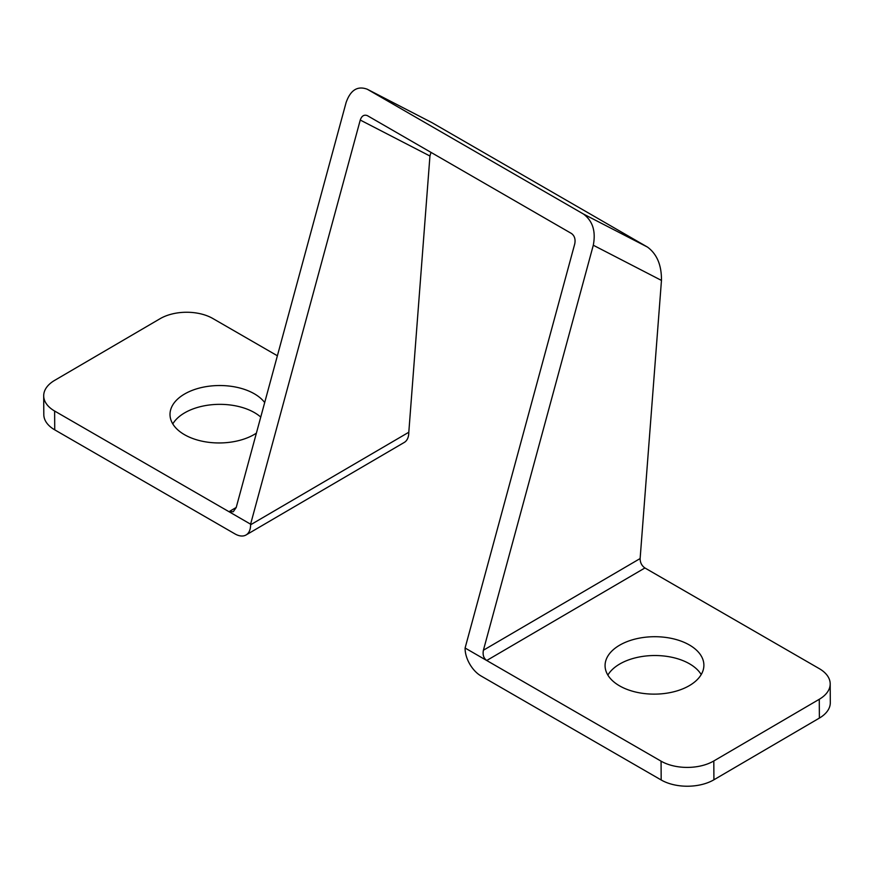 <?xml version="1.0" encoding="UTF-8"?>
<svg xmlns="http://www.w3.org/2000/svg" width="874" height="874" viewBox="0 0 874 874"><rect width="100%" height="100%" fill="white"/><g stroke="black" fill="none" stroke-linecap="round" stroke-linejoin="round"><path stroke-width="1.31" d="M701.21 674.564A49.403 28.711 -0.3 0 0 619.644 664.065A49.403 28.711 -0.3 0 0 607.856 675.099M689.411 685.598A49.403 28.711 179.7 0 1 635.649 692.033A49.403 28.711 179.7 0 1 605.07 665.704A49.403 28.711 179.7 0 1 619.535 645.252A49.403 28.711 179.7 0 1 673.308 638.807A49.403 28.711 179.7 0 1 703.887 665.136A49.403 28.711 179.7 0 1 689.411 685.598M260.747 417.073A49.403 28.711 -0.3 0 0 184.589 412.889A49.403 28.711 -0.3 0 0 172.79 423.912M256.388 433.143A49.403 28.711 179.7 0 1 254.356 434.411A49.403 28.711 179.7 0 1 200.583 440.857A49.403 28.711 179.7 0 1 170.004 414.527A49.403 28.711 179.7 0 1 184.48 394.076A49.403 28.711 179.7 0 1 264.691 402.564M367.298 89.246C357.564 85.608 350.496 90.033 346.104 102.52L236.209 507.499L233.292 511.716L228.977 511.694L250.598 524.182L360.252 120.044C361.716 115.881 364.076 114.407 367.32 115.619L571.476 233.489C574.557 235.772 575.649 239.247 574.753 243.89L465.099 648.016L486.72 660.504C483.639 658.22 482.535 654.79 483.409 650.223L593.293 245.233L661.465 280.423C661.629 265.204 656.975 254.094 647.503 247.091L431.953 122.644L367.298 89.246L583.461 214.032C592.692 220.903 595.97 231.304 593.293 245.233M250.598 524.182L250.598 524.782A22.374 12.837 59.7 0 1 246.075 534.964A22.374 12.837 59.7 0 1 234.888 533.861L54.734 429.844A37.287 21.664 -0.3 0 1 43.809 414.637L43.7 395.824A37.287 21.664 -0.3 0 0 54.625 411.031L228.977 511.694L236.231 507.455M430.969 152.371L429.942 156.02L408.803 432.248L250.598 524.782M661.465 280.423L640.129 558.552C640.15 562.594 641.745 565.74 644.914 567.969L486.72 660.504L661.072 761.167L661.181 779.979L481.028 675.963A22.374 12.837 59.7 0 1 465.099 648.628L465.099 648.016M277.386 355.773L212.819 318.497A37.287 21.664 -0.3 0 0 160.084 318.704L54.625 380.387A37.287 21.664 -0.3 0 0 43.7 395.824M246.075 534.964L404.28 442.43A22.374 12.837 -120.3 0 0 408.803 432.248M661.181 779.979A37.287 21.664 -0.3 0 0 713.916 779.783L819.375 718.089A37.287 21.664 -0.3 0 0 830.3 702.652L830.191 683.839A37.287 21.664 -0.3 0 0 819.266 668.632L644.914 567.969M661.072 761.167A37.287 21.664 -0.3 0 0 713.807 760.97L819.277 699.276A37.287 21.664 -0.3 0 0 830.191 683.839M360.252 120.044L429.942 156.02M640.129 558.552L483.409 650.223M583.461 214.032L647.503 247.091M367.91 89.585L431.953 122.644M54.625 411.031L54.734 429.844M819.277 699.276L819.375 718.089M713.807 760.97L713.916 779.783"/></g></svg>
